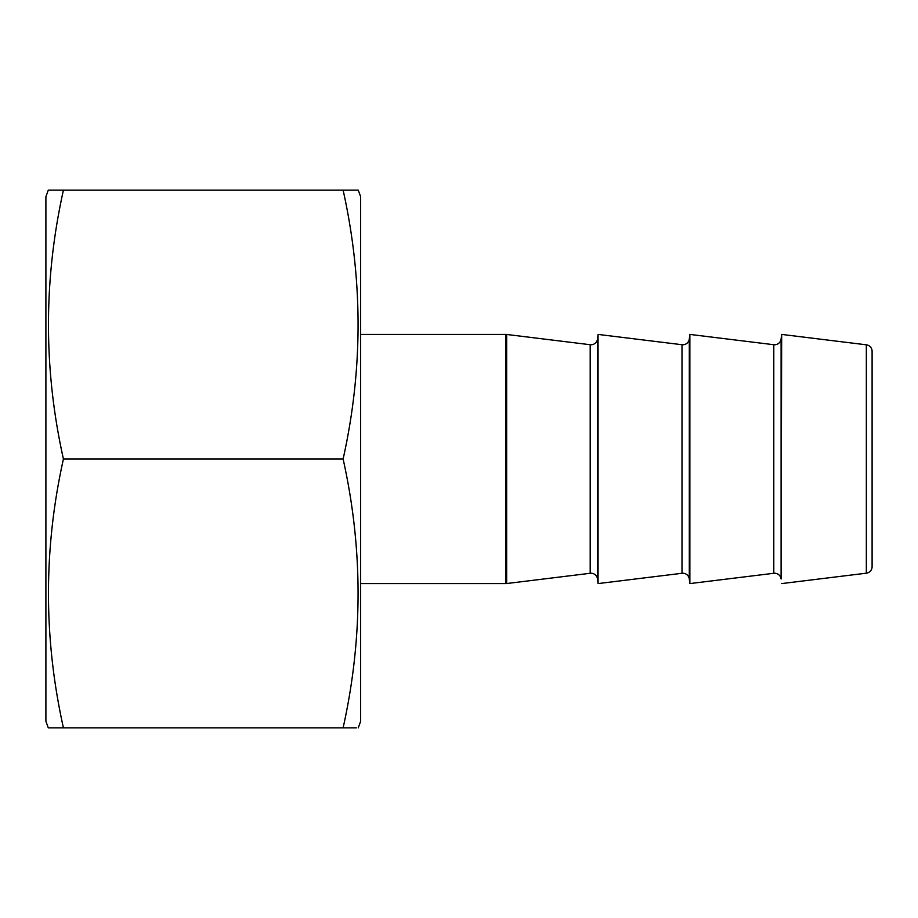 <?xml version="1.0" encoding="UTF-8"?>
<svg xmlns="http://www.w3.org/2000/svg" width="918" height="918" viewBox="0 0 918 918"><rect width="100%" height="100%" fill="white"/><g stroke="black" fill="none" stroke-linecap="round" stroke-linejoin="round"><path stroke-width="1.38" d="M773.794 573.28L773.794 344.72A6.552 6.552 0 0 0 781.103 339.006L781.103 578.994A6.552 6.552 0 0 0 773.794 573.28L689.866 583.584L689.303 578.994A6.552 6.552 0 0 0 681.994 573.28L598.066 583.584L597.503 578.994A6.552 6.552 0 0 0 590.194 573.28L506.667 583.538A6.552 6.552 0 0 1 505.864 583.584L505.864 334.416A6.552 6.552 0 0 1 506.667 334.462L506.667 583.538M773.794 344.72L689.866 334.416L689.303 339.006A6.552 6.552 0 0 1 681.994 344.72L598.066 334.416L598.066 583.584M598.066 334.416L597.503 339.006A6.552 6.552 0 0 1 590.194 344.72L506.667 334.462M781.666 583.584L866.34 573.188A6.552 6.552 0 0 0 872.1 566.681L872.1 351.319A6.552 6.552 0 0 0 866.34 344.812L781.666 334.416L781.103 578.994M360.648 583.584L505.864 583.584M360.648 334.416L505.864 334.416M689.866 334.416L689.866 583.584M781.103 339.006L781.666 334.416M48.287 727.848L63.422 727.848L48.287 727.848L45.9 721.284L45.9 196.716L48.287 190.152L343.114 190.152C363.046 279.921 363.046 369.529 343.114 459C363.046 548.62 363.046 638.228 343.114 727.848L356.322 727.848M343.114 727.848L63.422 727.848C43.49 638.228 43.49 548.62 63.422 459C43.49 369.529 43.49 279.921 63.422 190.152M358.261 727.848L360.648 721.284L360.648 196.716L358.261 190.152L343.114 190.152M348.748 727.848L346.993 727.848M357.595 190.152L358.261 190.152M63.422 459L343.114 459M689.303 339.006L689.303 578.994M597.503 339.006L597.503 578.994M866.34 573.188L866.34 344.812M590.194 573.28L590.194 344.72M681.994 573.28L681.994 344.72"/></g></svg>
